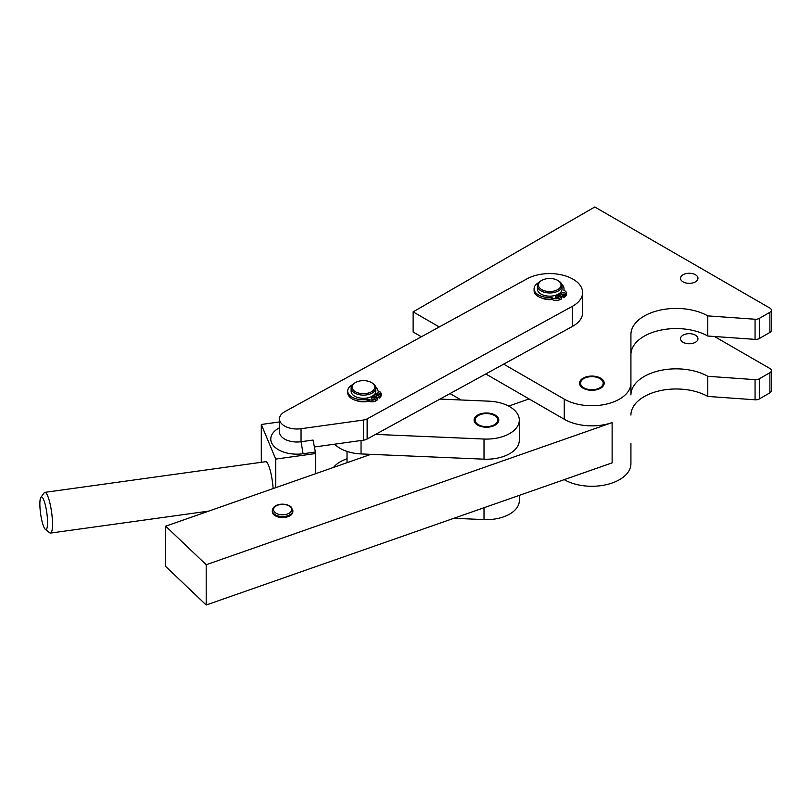 <?xml version="1.0" encoding="UTF-8"?>
<svg xmlns="http://www.w3.org/2000/svg" width="812" height="812" viewBox="0 0 812 812"><rect width="100%" height="100%" fill="white"/><g stroke="black" fill="none" stroke-linecap="round" stroke-linejoin="round"><path stroke-width="1.22" d="M552.333 299.526A12.332 7.115 180 0 1 542.04 298.136M541.005 280.82L541.736 280.404L541.005 280.82A12.332 7.115 0 0 0 537.392 285.854A12.332 7.115 0 0 0 545.004 292.432A12.332 7.115 0 0 0 558.443 290.889A12.332 7.115 0 0 0 562.056 285.854A12.332 7.115 0 0 0 558.443 280.82L557.722 280.404A11.307 6.526 180 0 1 557.722 289.63A11.307 6.526 180 0 1 541.736 289.63A11.307 6.526 180 0 1 541.736 280.404A11.307 6.526 180 0 1 557.722 280.404M562.056 285.854L562.056 289.042A12.332 7.115 180 0 1 558.443 294.076A12.332 7.115 180 0 1 545.004 295.619A12.332 7.115 180 0 1 537.392 289.042L537.392 285.854M375.57 386.674A14.971 8.638 180 0 1 377.631 390.795L378.818 391.252A5.237 3.025 180 0 1 380.929 392.927A5.237 3.025 180 0 1 381.132 393.759A5.237 3.025 180 0 1 380.676 394.997L379.58 396.418L379.58 398.093L374.555 396.144A12.332 7.115 180 0 1 374.038 396.692M375.408 396.469A12.332 7.115 180 0 1 375.083 397.098M368.699 401.158A12.332 7.115 180 0 1 356.58 400.62M353.068 389.73A11.307 6.526 180 0 1 355.463 382.543A11.307 6.526 180 0 1 371.449 382.543A11.307 6.526 180 0 1 373.855 384.594A11.307 6.526 180 0 1 367.907 393.16A11.307 6.526 180 0 1 353.068 389.73M355.463 382.543L354.742 382.97A12.332 7.115 -0 0 0 351.129 388.004A12.332 7.115 -0 0 0 352.124 390.805A12.332 7.115 -0 0 0 365.938 394.977A12.332 7.115 -0 0 0 375.794 388.004A12.332 7.115 -0 0 0 374.799 385.203A12.332 7.115 -0 0 0 372.18 382.97L371.449 382.543M375.794 388.004L375.794 391.191A12.332 7.115 180 0 1 365.938 398.164A12.332 7.115 180 0 1 352.124 393.993A12.332 7.115 180 0 1 351.129 391.191L351.129 388.004M374.129 395.2A11.307 6.526 180 0 1 373.185 396.357M583.879 387.801A11.307 6.526 180 0 1 583.879 378.565A11.307 6.526 180 0 1 599.865 378.565L599.865 378.565A11.307 6.526 180 0 1 599.865 387.801A11.307 6.526 180 0 1 583.879 387.801M600.596 378.991L599.865 378.565L600.596 378.991A12.332 7.115 180 0 1 601.357 379.478L601.357 379.488M583.219 378.95L583.879 378.565M580.397 381.478L580.397 381.417A12.332 7.115 180 0 1 581.453 380.219L581.585 380.097A12.332 7.115 180 0 1 583.046 379.052M580.397 381.417L580.306 381.549A12.332 7.115 180 0 0 579.707 382.858L579.666 382.99A12.332 7.115 180 0 0 579.565 383.599M583.148 388.217A12.332 7.115 180 0 1 579.545 383.183A12.332 7.115 180 0 1 587.157 376.606A12.332 7.115 180 0 1 600.596 378.148A12.332 7.115 180 0 1 604.199 383.183A12.332 7.115 180 0 1 596.587 389.76A12.332 7.115 180 0 1 583.148 388.217M480.653 425.711A11.307 6.526 180 0 1 478.441 415.49A11.307 6.526 180 0 1 492.214 414.496A11.307 6.526 180 0 1 494.427 415.49A11.307 6.526 180 0 1 495.361 424.108A11.307 6.526 180 0 1 480.653 425.711M474.787 418.667L474.787 418.596A12.332 7.115 180 0 1 475.761 417.378L475.893 417.256A12.332 7.115 180 0 1 477.283 416.17L477.446 416.069A12.332 7.115 180 0 1 477.72 415.906L478.441 415.49M474.787 418.596L474.715 418.728A12.332 7.115 180 0 0 474.198 420.048L474.178 420.19A12.332 7.115 180 0 0 474.127 420.525M496.985 416.414A12.332 7.115 180 0 1 498.771 420.098A12.332 7.115 180 0 1 489.758 426.96A12.332 7.115 180 0 1 475.893 423.793A12.332 7.115 180 0 1 474.106 420.098A12.332 7.115 180 0 1 474.137 419.581A12.332 7.115 180 0 1 483.556 413.176A12.332 7.115 180 0 1 496.985 416.414M494.427 415.49L495.158 415.906A12.332 7.115 180 0 1 495.614 416.191L495.767 416.292A12.332 7.115 180 0 1 496.985 417.246A12.332 7.115 180 0 1 497.127 417.388L497.238 417.51A12.332 7.115 180 0 1 498.172 418.748L498.243 418.88A12.332 7.115 180 0 1 498.7 420.21L498.72 420.342A12.332 7.115 180 0 1 498.751 420.525M630.924 415.084A45.218 26.106 180 0 1 658.623 391.019A45.218 26.106 180 0 1 707.78 396.439L755.058 399.788A5.136 2.964 0 0 0 757.352 399.646A5.136 2.964 0 0 0 759.311 398.946L769.898 392.835A5.136 2.964 0 0 0 771.4 390.734L771.4 370.597A5.136 2.964 180 0 1 769.898 372.698L759.311 378.808A5.136 2.964 180 0 1 757.352 379.508A5.136 2.964 180 0 1 755.058 379.651L707.78 376.301A45.218 26.106 0 0 0 658.623 370.881A45.218 26.106 0 0 0 630.924 394.947L630.924 383.183A39.047 22.543 180 0 1 606.818 404.011A39.047 22.543 180 0 1 564.259 399.128L503.673 364.141L572.369 326.465L572.369 306.327L367.146 418.88A8.221 4.75 180 0 1 365.41 419.611A8.221 4.75 180 0 1 363.4 420.048L301.049 428.716A17.468 10.089 180 0 1 279.49 418.911A17.468 10.089 180 0 1 284.931 411.593L527.079 278.8A32.886 18.98 180 0 1 562.696 275.126A32.886 18.98 180 0 1 582.61 292.564A32.886 18.98 180 0 1 572.369 306.327M714.469 336.503L769.898 368.496A5.136 2.964 180 0 1 771.4 370.597M683.065 342.278A8.739 5.045 180 0 1 680.507 338.716A8.739 5.045 180 0 1 685.896 334.057A8.739 5.045 180 0 1 695.417 335.153A8.739 5.045 180 0 1 697.975 338.716A8.739 5.045 180 0 1 692.585 343.374A8.739 5.045 180 0 1 683.065 342.278M485.789 373.956L564.259 419.256A39.047 22.543 0 0 0 612.126 422.595L206.197 564.736L165.699 526.186L315.685 473.67L315.685 453.532L313.036 440.063L301.049 441.728L301.049 428.716M564.259 479.669L564.259 479.669A39.047 22.543 0 0 0 606.818 484.561A39.047 22.543 0 0 0 630.924 463.733L630.924 443.596M45.32 529.333L49.725 532.794A20.554 3.928 -97.9 0 0 50.019 532.976A20.554 3.928 -97.9 0 0 50.537 533.078A20.554 3.928 -97.9 0 0 51.765 513.458A20.554 3.928 -97.9 0 0 45.391 492.458A20.554 3.928 -97.9 0 0 44.883 492.356A20.554 3.928 -97.9 0 0 44.173 492.854L40.884 497.38A16.443 3.136 82.1 0 1 41.859 497.066A16.443 3.136 82.1 0 1 47.076 514.889A16.443 3.136 82.1 0 1 45.563 529.485A16.443 3.136 82.1 0 1 45.32 529.333A16.443 3.136 82.1 0 1 40.6 513.702A16.443 3.136 82.1 0 1 40.884 497.38M44.883 492.356L265.676 461.693A20.554 3.928 82.1 0 1 266.194 461.784A20.554 3.928 82.1 0 1 273.137 488.57M314.224 447.016L363.4 440.185A8.221 4.75 0 0 0 365.41 439.739A8.221 4.75 0 0 0 367.146 439.018L503.673 364.141M630.924 354.671A45.218 26.106 180 0 1 658.623 330.606A45.218 26.106 180 0 1 707.78 336.026L755.058 339.375A5.136 2.964 0 0 0 757.352 339.233A5.136 2.964 0 0 0 759.311 338.533L769.898 332.423A5.136 2.964 0 0 0 771.4 330.322L771.4 310.184A5.136 2.964 180 0 1 769.898 312.285L759.311 318.395A5.136 2.964 180 0 1 757.352 319.096A5.136 2.964 180 0 1 755.058 319.238L707.78 315.888A45.218 26.106 0 0 0 658.623 310.468A45.218 26.106 0 0 0 630.924 334.534L630.924 383.183M421.377 336.767L413.125 332.007L413.125 311.869L594.78 206.989L769.898 308.093A5.136 2.964 180 0 1 771.4 310.184M683.065 281.865A8.739 5.045 180 0 1 680.507 278.303A8.739 5.045 180 0 1 685.896 273.644A8.739 5.045 180 0 1 695.417 274.74A8.739 5.045 180 0 1 697.975 278.303A8.739 5.045 180 0 1 692.585 282.962A8.739 5.045 180 0 1 683.065 281.865M367.856 399.149A14.971 8.638 180 0 1 347.698 391.049L347.698 392.724A14.971 8.638 0 0 0 367.856 400.834L369.054 401.301A5.237 3.025 0 0 0 372.525 401.798A5.237 3.025 0 0 0 375.753 400.884L377.621 399.768L377.621 398.093L375.753 399.21A5.237 3.025 180 0 1 372.525 400.113A5.237 3.025 180 0 1 369.054 399.616L367.856 399.149L367.856 400.834M347.698 391.049A14.971 8.638 180 0 1 352.56 384.675M379.214 393.109A1.746 1.005 180 0 1 379.986 393.952A1.746 1.005 180 0 1 379.062 394.845A1.746 1.005 180 0 1 377.265 394.784A1.746 1.005 180 0 1 376.494 393.952A1.746 1.005 180 0 1 377.418 393.059A1.746 1.005 180 0 1 379.214 393.109M374.139 397.464A1.746 1.005 180 0 1 374.911 398.296A1.746 1.005 180 0 1 373.987 399.189A1.746 1.005 180 0 1 372.19 399.139A1.746 1.005 180 0 1 371.419 398.296A1.746 1.005 180 0 1 372.343 397.413A1.746 1.005 180 0 1 374.139 397.464M379.58 398.093L380.676 396.672A5.237 3.025 -0 0 0 381.132 395.444L381.132 393.759M551.47 297.344A14.971 8.638 180 0 1 534.083 288.818L534.083 290.493A14.971 8.638 0 0 0 551.47 299.029L552.485 299.608A5.237 3.025 0 0 0 555.733 300.491A5.237 3.025 0 0 0 559.194 299.953L561.407 299.06L561.407 297.385L559.194 298.278A5.237 3.025 180 0 1 555.733 298.806A5.237 3.025 180 0 1 552.485 297.933L551.47 297.344L551.47 299.029M534.083 288.818A14.971 8.638 180 0 1 538.863 282.485M564.614 292.675A1.746 1.005 180 0 1 565.132 293.386A1.746 1.005 180 0 1 564.046 294.32A1.746 1.005 180 0 1 562.148 294.096A1.746 1.005 180 0 1 561.63 293.386A1.746 1.005 180 0 1 562.716 292.452A1.746 1.005 180 0 1 564.614 292.675M558.189 296.38A1.746 1.005 180 0 1 558.707 297.09A1.746 1.005 180 0 1 557.621 298.024A1.746 1.005 180 0 1 555.723 297.811A1.746 1.005 180 0 1 555.205 297.09A1.746 1.005 180 0 1 556.291 296.157A1.746 1.005 180 0 1 558.189 296.38M561.731 284.23A14.971 8.638 180 0 1 564.015 288.818A14.971 8.638 180 0 1 563.822 290.219L564.837 290.808A5.237 3.025 180 0 1 566.35 292.675A5.237 3.025 180 0 1 566.37 292.939A5.237 3.025 180 0 1 565.426 294.675L563.873 295.954L559.468 293.406M559.224 293.579L559.224 294.949L563.873 297.628L565.426 296.36A5.237 3.025 -0 0 0 566.37 294.624A5.237 3.025 -0 0 0 566.35 294.36M292.868 511.621A10.272 5.938 180 0 1 287.955 516.686A10.272 5.938 180 0 1 277.572 516.797A10.272 5.938 180 0 1 272.314 511.621L272.314 510.616A10.272 5.938 0 0 0 273.827 513.712A10.272 5.938 0 0 0 287.955 515.671A10.272 5.938 0 0 0 292.868 510.616L292.868 511.621M564.35 294.228A1.746 1.005 0 0 0 562.411 294.228M557.925 297.933A1.746 1.005 0 0 0 555.987 297.933M556.961 294.807L561.407 297.385M563.873 295.954L563.873 297.628M559.59 295.162A12.332 7.115 180 0 1 558.666 295.791M559.224 294.421A11.307 6.526 180 0 1 557.935 295.375M379.214 394.794A1.746 1.005 -0 0 0 377.275 394.794M374.129 399.139A1.746 1.005 -0 0 0 372.19 399.139M372.434 396.073L377.621 398.093M379.58 396.418L374.444 394.419M374.129 394.764L374.555 396.144M439.262 326.962L413.125 311.869M707.78 336.026L707.78 315.888M582.61 292.564L582.61 312.701A32.886 18.98 180 0 1 572.369 326.465M560.706 295.801A12.332 7.115 180 0 1 559.955 296.542M279.49 418.911L279.49 431.923A17.468 10.089 0 0 0 301.049 441.728L303.089 453.746A26.187 15.123 180 0 1 274.121 446.438A26.187 15.123 180 0 1 278.445 428.35L279.49 427.741M261.302 462.302L261.302 424.473L275.715 459.084L275.715 487.657M315.685 453.532L275.715 459.084M279.49 421.946L261.302 424.473M461.114 399.981L450.01 393.576M707.78 396.439L707.78 376.301M315.076 452.081L303.089 453.746M206.197 564.736L206.197 605.011L165.699 566.461L165.699 526.186M206.197 605.011L612.126 462.87L612.126 422.595M315.685 473.67L370.871 454.344L484.013 459.176L484.013 439.038L375.55 434.4M508.637 406.101L529.069 398.946M439.962 399.078L488.865 401.169A32.886 18.98 180 0 1 519.315 420.098L519.315 440.236A32.886 18.98 180 0 1 484.013 459.176M519.315 420.098A32.886 18.98 180 0 1 484.013 439.038M334.686 444.174A32.886 18.98 0 0 0 361.035 453.918L370.871 454.344M453.837 518.3L484.013 519.589A32.886 18.98 0 0 0 519.315 500.649L519.315 495.371M333.509 467.428A32.886 18.98 180 0 1 347.018 458.821M601.357 379.478L601.509 379.58A12.332 7.115 180 0 1 602.788 380.716L602.9 380.838A12.332 7.115 180 0 1 603.742 382.097L603.803 382.229A12.332 7.115 180 0 1 604.179 383.568L604.179 383.64M759.311 398.946L759.311 378.808M564.259 419.256L564.259 399.128M367.146 439.018L367.146 418.88M759.311 338.533L759.311 318.395M380.676 394.997L380.676 396.672M369.054 399.616L369.054 401.301M565.426 294.675L565.426 296.36M552.485 297.933L552.485 299.608M274.882 512.331A9.044 5.217 180 0 1 277.877 505.155A9.044 5.217 180 0 1 290.31 506.881A9.044 5.217 180 0 1 287.316 514.057A9.044 5.217 180 0 1 274.882 512.331M559.194 299.953L559.194 298.278M375.753 400.884L375.753 399.21M755.058 319.238L755.058 339.375M769.898 312.285L769.898 332.423M363.4 420.048L363.4 440.185M755.058 379.651L755.058 399.788M769.898 372.698L769.898 392.835M361.035 453.918L361.035 440.52M484.013 519.589L484.013 507.733M50.537 533.078L208.806 511.093M566.37 292.939L566.37 294.624M292.868 510.616L291.153 506.992C286.474 502.628 273.177 502.943 272.314 510.616M564.015 288.818L564.015 290.331M347.018 451.431L347.018 462.698"/></g></svg>
